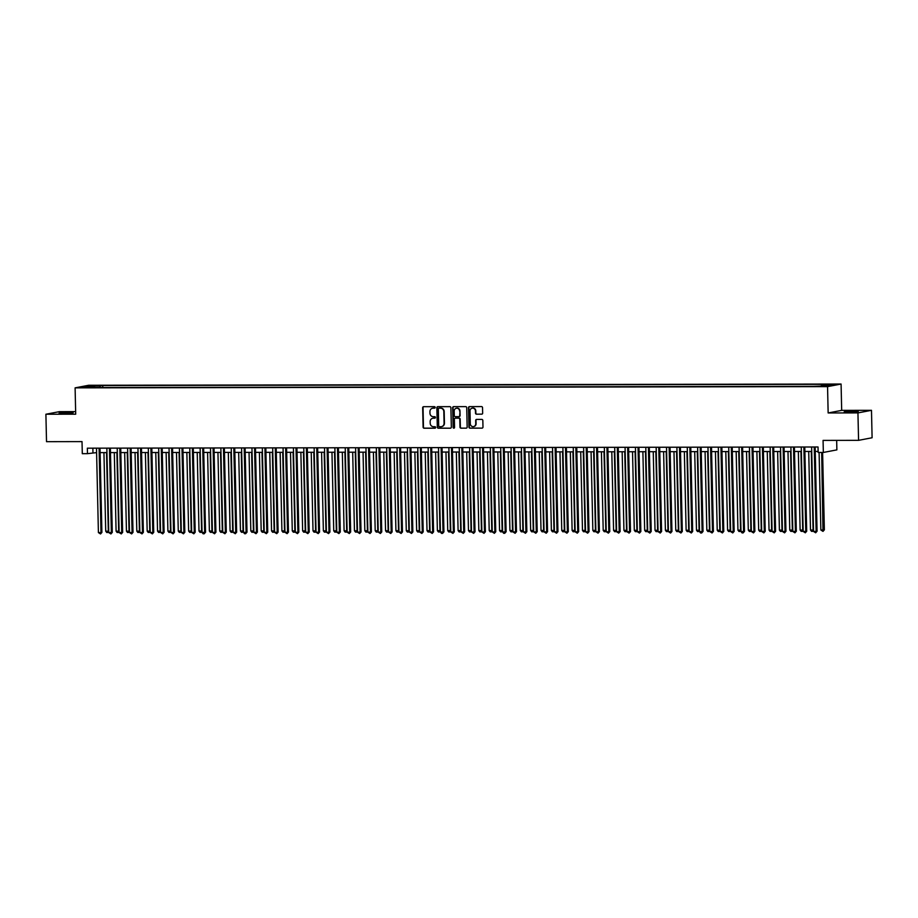 <?xml version="1.0" encoding="UTF-8"?>
<svg xmlns="http://www.w3.org/2000/svg" width="918" height="918" viewBox="0 0 918 918"><rect width="100%" height="100%" fill="white"/><g stroke="black" fill="none" stroke-linecap="round" stroke-linejoin="round"><path stroke-width="1.38" d="M435.201 407.431A0.757 0.711 -100.8 0 0 434.466 406.674L423.657 406.685A1.079 1.01 -100.8 0 0 422.67 407.764L423.106 427.157A1.079 1.01 -100.8 0 0 424.15 428.224L434.96 428.213A0.757 0.711 -100.8 0 0 435.648 427.455A0.757 0.711 -100.8 0 0 434.925 426.709L433.526 426.709A3.454 3.247 -100.8 0 1 430.198 423.267L430.152 421.649A3.454 3.247 -100.8 0 1 433.33 418.195L434.73 418.195A0.757 0.711 -100.8 0 0 435.43 417.438A0.757 0.711 -100.8 0 0 434.696 416.692L433.296 416.692A3.454 3.247 -100.8 0 1 429.968 413.249L429.934 411.631A3.454 3.247 -100.8 0 1 433.101 408.189L434.501 408.177A0.757 0.711 -100.8 0 0 435.201 407.431M853.579 411.195L844.204 411.803L858.273 411.482L853.579 411.195M68.483 412.48L59.108 413.089L63.801 413.375L73.176 412.767L68.483 412.48M831.88 384.229L827.187 384.539L831.88 384.229M481.663 414.19A1.079 1.01 -100.8 0 0 482.661 413.111L482.535 407.672A1.079 1.01 -100.8 0 0 481.491 406.594L469.488 406.617A1.079 1.01 -100.8 0 0 468.501 407.695L468.937 427.077A1.079 1.01 -100.8 0 0 469.982 428.155L481.984 428.132A1.079 1.01 -100.8 0 0 482.983 427.054L482.834 420.49A1.079 1.01 -100.8 0 0 481.789 419.411L476.649 419.423A1.079 1.01 -100.8 0 0 475.662 420.501L475.731 423.76A2.892 2.72 -100.8 0 1 473.55 426.595A2.892 2.72 -100.8 0 1 470.291 423.76L469.993 411A2.892 2.72 -100.8 0 1 472.173 408.166A2.892 2.72 -100.8 0 1 475.444 411L475.49 413.123A1.079 1.01 -100.8 0 0 476.534 414.202L482.019 414.121L476.534 414.202M75.643 411.631L59.429 411.654L45.9 414.236L46.52 441.673L82.023 441.604L82.299 453.676L87.474 453.664L87.348 448.179L818.03 446.986L818.156 452.471L823.343 452.459L836.872 449.877L836.665 440.376M857.94 412.905L871.48 410.323L841.68 410.369L828.151 412.962L857.94 412.905L858.571 440.342L823.067 440.399L823.343 452.459M828.151 412.962L827.554 386.627L75.104 387.855L88.633 385.273L841.083 384.045L827.554 386.627M45.9 414.236L75.701 414.19L75.104 387.855M450.899 407.718A1.079 1.01 -100.8 0 0 449.854 406.651L437.852 406.663A1.079 1.01 -100.8 0 0 436.865 407.741L437.301 427.134A1.079 1.01 -100.8 0 0 438.345 428.201L450.348 428.19A1.079 1.01 -100.8 0 0 451.335 427.111L450.899 407.718M453.676 406.64L465.678 406.628A1.079 1.01 -100.8 0 1 466.723 407.695L467.159 427.077A1.079 1.01 -100.8 0 1 466.16 428.155L461.031 428.167A1.079 1.01 -100.8 0 1 459.987 427.099L459.803 419.228A1.079 1.01 -100.8 0 0 458.771 418.16L455.362 418.16A1.079 1.01 -100.8 0 0 454.364 419.239L454.548 427.421A0.757 0.711 -100.8 0 1 453.985 428.167A0.757 0.711 -100.8 0 1 453.125 427.432L452.677 407.718A1.079 1.01 -100.8 0 1 453.676 406.64A1.079 1.01 -100.8 0 0 453.044 407.649L452.677 407.718M871.48 410.323L872.1 437.748L858.571 440.342M92.569 385.881L99.385 385.583L92.569 385.881M821.243 385.881L821.553 384.826L824.112 384.344L102.759 385.526L100.188 386.008L99.741 387.545M821.553 384.826L832.947 384.814L827.393 385.87L813.428 386.375L92.075 387.557L94.634 387.075L83.228 387.086L88.794 386.03L100.188 386.008M841.68 410.369L841.083 384.045M87.474 453.664L96.597 452.62M100.108 452.608L106.958 452.597M110.47 452.597L117.32 452.585M120.832 452.574L127.682 452.563M131.194 452.563L138.056 452.551M141.556 452.54L148.418 452.528M151.929 452.528L158.78 452.517M162.291 452.505L169.142 452.494M172.653 452.494L179.503 452.482M183.015 452.471L189.877 452.459M193.377 452.459L200.239 452.448M203.75 452.436L210.601 452.425M214.112 452.425L220.963 452.413M224.474 452.402L231.325 452.39M234.836 452.39L241.698 452.379M245.198 452.367L252.06 452.356M255.571 452.356L262.422 452.344M265.933 452.333L272.784 452.322M276.295 452.322L283.146 452.31M286.657 452.31L293.519 452.299M297.03 452.287L303.881 452.276M307.392 452.276L314.243 452.264M317.754 452.253L324.605 452.241M328.116 452.241L334.978 452.23M338.478 452.218L345.34 452.207M348.851 452.207L355.702 452.195M359.213 452.184L366.064 452.172M369.575 452.172L376.426 452.161M379.937 452.149L386.799 452.138M390.299 452.138L397.161 452.126M400.673 452.115L407.523 452.104M411.034 452.104L417.885 452.092M421.396 452.081L428.247 452.069M431.758 452.069L438.62 452.058M442.12 452.046L448.982 452.035M452.494 452.035L459.344 452.023M462.856 452.012L469.706 452M473.218 452L480.068 451.989M483.579 451.977L490.441 451.966M493.941 451.966L500.803 451.954M504.315 451.943L511.165 451.931M514.677 451.931L521.527 451.92M525.039 451.908L531.889 451.908M535.401 451.897L542.263 451.885M545.774 451.885L552.625 451.874M556.136 451.863L562.986 451.851M566.498 451.851L573.348 451.84M576.86 451.828L583.722 451.817M587.222 451.817L594.084 451.805M597.595 451.794L604.446 451.782M607.957 451.782L614.808 451.771M618.319 451.759L625.169 451.748M628.681 451.748L635.543 451.736M639.043 451.725L645.905 451.713M649.416 451.713L656.267 451.702M659.778 451.69L666.629 451.679M670.14 451.679L676.991 451.667M680.502 451.656L687.364 451.645M690.864 451.645L697.726 451.633M701.237 451.622L708.088 451.61M711.599 451.61L718.45 451.599M721.961 451.587L728.812 451.576M732.323 451.576L739.185 451.564M742.685 451.553L749.547 451.541M753.058 451.541L759.909 451.53M763.42 451.518L770.271 451.518M773.782 451.507L780.633 451.495M784.144 451.495L791.006 451.484M794.518 451.472L801.368 451.461M804.879 451.461L811.73 451.449M815.241 451.438L818.133 451.438M92.867 448.179L92.959 452.62M102.805 387.545L102.759 385.526M89.425 387.086L88.794 386.03M434.799 408.108L433.468 408.108A3.454 3.247 -100.8 0 0 432.722 408.212M432.952 418.229A3.454 3.247 -100.8 0 1 433.698 418.126L435.029 418.126M423.668 406.685A1.079 1.01 -100.8 0 0 423.037 407.695L423.473 427.088A1.079 1.01 -100.8 0 0 424.518 428.155L435.258 428.144M437.863 406.663A1.079 1.01 -100.8 0 0 437.22 407.672L437.668 427.065A1.079 1.01 -100.8 0 0 438.712 428.132L450.348 428.19M439.011 408.177A0.757 0.711 -100.8 0 0 438.311 408.923L438.701 425.941A0.757 0.711 -100.8 0 0 439.424 426.698L440.904 426.698A3.454 3.247 -100.8 0 0 444.082 423.244L443.819 411.608A3.454 3.247 -100.8 0 0 440.479 408.166L439.366 408.108A0.757 0.711 -100.8 0 0 439.125 408.154M441.65 426.595A3.454 3.247 -100.8 0 0 444.45 423.175L444.082 423.244M439.366 408.108L440.847 408.097A3.454 3.247 -100.8 0 1 444.186 411.539L444.45 423.175M466.16 428.155L461.031 428.167M455.718 418.092L455.362 418.16A1.079 1.01 -100.8 0 1 455.718 418.092L459.126 418.092A1.079 1.01 -100.8 0 1 460.17 419.159L460.354 427.019A1.079 1.01 -100.8 0 0 461.398 428.098M453.044 407.649L453.492 427.363A0.757 0.711 -100.8 0 0 454.158 428.109M459.62 411.08A2.892 2.72 -100.8 0 0 456.361 408.246A2.892 2.72 -100.8 0 0 454.18 411.08L454.284 415.579A1.079 1.01 -100.8 0 0 455.328 416.657L458.736 416.646A1.079 1.01 -100.8 0 0 459.723 415.567L459.987 411A2.892 2.72 -100.8 0 0 456.544 408.212M459.092 416.577A1.079 1.01 -100.8 0 0 460.09 415.498L459.723 415.567M459.987 411L460.09 415.498M472.357 408.131A2.892 2.72 -100.8 0 1 475.811 410.92L475.857 413.054A1.079 1.01 -100.8 0 0 476.901 414.133M473.734 426.56A2.892 2.72 -100.8 0 0 476.098 423.691L475.731 423.76M476.66 419.423A1.079 1.01 -100.8 0 0 476.017 420.433L476.098 423.691M469.5 406.617A1.079 1.01 -100.8 0 0 468.868 407.626L469.305 427.008A1.079 1.01 -100.8 0 0 470.349 428.086L481.984 428.132M103.941 452.608L105.719 531.189L108.313 531.189L106.534 452.597M108.749 531.706L106.809 532.566L105.719 531.189M107.842 532.555L108.737 531.097M99.087 448.168L101.003 532.578L98.41 532.589L96.493 448.168M100.005 448.168L101.909 532.406L100.532 533.955L98.41 532.589M101.909 532.406L100.532 533.955M114.302 452.585L116.093 531.166L118.674 531.166L116.896 452.585M119.122 531.683L117.171 532.543L116.093 531.166M118.204 532.543L119.099 531.086M124.664 452.574L126.454 531.155L129.048 531.155L127.258 452.563M129.484 531.671L127.533 532.532L126.454 531.155M128.577 532.52L129.472 531.074M135.038 452.551L136.816 531.132L139.41 531.132L137.62 452.551M139.846 531.648L137.907 532.509L136.816 531.132M138.939 532.509L139.834 531.052M145.4 452.54L147.178 531.12L149.772 531.12L147.993 452.528M150.208 531.637L148.268 532.497L147.178 531.12M149.301 532.486L150.196 531.04M109.449 448.145L111.365 532.566L108.772 532.566L106.855 448.156M110.367 448.145L112.283 532.394L110.894 533.943L108.772 532.566M112.283 532.394L110.894 533.943M119.81 448.133L121.727 532.543L119.133 532.555L117.217 448.133M120.728 448.133L122.645 532.371L121.256 533.92L119.133 532.555M122.645 532.371L121.256 533.92M130.172 448.11L132.089 532.532L129.507 532.532L127.591 448.122M131.09 448.11L133.007 532.36L131.618 533.909L129.507 532.532M133.007 532.36L131.618 533.909M140.546 448.099L142.462 532.509L139.869 532.52L137.952 448.099M141.464 448.099L143.369 532.337L141.992 533.886L139.869 532.52M143.369 532.337L141.992 533.886M155.762 452.517L157.54 531.109L160.134 531.097L158.355 452.517M160.57 531.614L158.63 532.474L157.54 531.109M159.663 532.474L160.558 531.017M150.908 448.076L152.824 532.497L150.231 532.497L148.314 448.087M151.826 448.076L153.731 532.325L152.354 533.874L150.231 532.497M153.731 532.325L152.354 533.874M166.124 452.505L167.914 531.086L170.496 531.086L168.717 452.494M170.943 531.602L168.992 532.463L167.914 531.086M170.025 532.463L170.92 531.006M161.27 448.064L163.186 532.474L160.593 532.486L158.676 448.064M162.188 448.064L164.104 532.302L162.716 533.851L160.593 532.486M164.104 532.302L162.716 533.851M176.486 452.482L178.276 531.074L180.869 531.063L179.079 452.482M181.305 531.579L179.354 532.44L178.276 531.074M180.398 532.44L181.294 530.983M171.632 448.041L173.548 532.463L170.955 532.463L169.038 448.053M172.55 448.041L174.466 532.291L173.077 533.84L170.955 532.463M174.466 532.291L173.077 533.84M186.859 452.471L188.638 531.052L191.231 531.052L189.441 452.459M191.667 531.568L189.728 532.429L188.638 531.052M190.76 532.429L191.655 530.971M181.993 448.03L183.91 532.44L181.328 532.451L179.412 448.03M182.911 448.03L184.828 532.268L183.439 533.817L181.328 532.451M184.828 532.268L183.439 533.817M197.221 452.448L198.999 531.04L201.593 531.029L199.814 452.448M202.029 531.545L200.09 532.406L198.999 531.04M201.122 532.406L202.017 530.948M192.367 448.007L194.283 532.429L191.69 532.429L189.774 448.018M193.285 448.007L195.19 532.256L193.813 533.806L191.69 532.429M195.19 532.256L193.813 533.806M207.583 452.436L209.373 531.017L211.955 531.017L210.176 452.425M212.391 531.533L210.452 532.394L209.373 531.017M211.484 532.394L212.379 530.937M202.729 447.995L204.645 532.417L202.052 532.417L200.135 447.995M203.647 447.995L205.552 532.233L204.175 533.783L203.13 533.794L202.052 532.417M205.552 532.233L204.175 533.783M217.945 452.413L219.735 531.006L222.328 530.994L220.538 452.413M222.764 531.511L220.813 532.371L219.735 531.006M221.858 532.371L222.741 530.914M213.091 447.973L215.007 532.394L212.414 532.394L210.497 447.984M214.009 447.973L215.925 532.222L214.537 533.771L212.414 532.394M215.925 532.222L214.537 533.771M228.318 452.402L230.097 530.983L232.69 530.983L230.9 452.39M233.126 531.499L231.175 532.36L230.097 530.983M232.22 532.36L233.115 530.902M223.453 447.961L225.369 532.383L222.776 532.383L220.859 447.961M224.371 447.961L226.287 532.199L224.899 533.748L222.776 532.383M226.287 532.199L224.899 533.748M238.68 452.379L240.459 530.971L243.052 530.96L241.273 452.379M243.488 531.476L241.549 532.337L240.459 530.971M242.582 532.337L243.477 530.879M233.815 447.95L235.731 532.36L233.149 532.36L231.233 447.95M234.733 447.938L236.649 532.188L235.26 533.737L233.149 532.36M236.649 532.188L235.26 533.737M249.042 452.367L250.821 530.948L253.414 530.948L251.635 452.367M253.85 531.465L251.911 532.325L250.821 530.948M252.943 532.325L253.838 530.868M244.188 447.927L246.104 532.348L243.511 532.348L241.595 447.927M245.106 447.927L247.011 532.165L245.634 533.714L244.59 533.725L243.511 532.348M247.011 532.165L245.634 533.714M259.404 452.344L261.194 530.937L263.776 530.925L261.997 452.344M264.223 531.442L262.273 532.302L261.194 530.937M263.305 532.302L264.2 530.845M254.55 447.915L256.466 532.325L253.873 532.337L251.957 447.915M255.468 447.904L257.384 532.153L255.996 533.702L253.873 532.337M257.384 532.153L255.996 533.702M269.766 452.333L271.556 530.914L274.149 530.914L272.359 452.333M274.585 531.43L272.635 532.291L271.556 530.914M273.679 532.291L274.574 530.833M264.912 447.892L266.828 532.314L264.235 532.314L262.318 447.892M265.83 447.892L267.746 532.13L266.358 533.679L264.235 532.314M267.746 532.13L266.358 533.679M280.139 452.31L281.918 530.902L284.511 530.891L282.721 452.31M284.947 531.407L282.996 532.268L281.918 530.902M284.041 532.268L284.936 530.811M275.274 447.881L277.19 532.291L274.597 532.302L272.68 447.881M276.192 447.869L278.108 532.119L276.72 533.668L274.597 532.302M278.108 532.119L276.72 533.668M290.501 452.299L292.28 530.879L294.873 530.879L293.094 452.299M295.309 531.396L293.37 532.256L292.28 530.879M294.403 532.256L295.298 530.799M285.636 447.858L287.552 532.279L284.97 532.279L283.054 447.869M286.565 447.858L288.47 532.096L287.082 533.656L284.97 532.279M288.47 532.096L287.082 533.656M300.863 452.276L302.642 530.868L305.235 530.856L303.456 452.276M305.671 531.384L303.732 532.233L302.642 530.868M304.765 532.233L305.66 530.776M296.009 447.846L297.925 532.256L295.332 532.268L293.416 447.846M296.927 447.846L298.832 532.084L297.455 533.633L295.332 532.268M298.832 532.084L297.455 533.633M311.225 452.264L313.015 530.845L315.597 530.845L313.818 452.264M316.044 531.361L314.094 532.222L313.015 530.845M315.126 532.222L316.021 530.765M306.371 447.823L308.287 532.245L305.694 532.245L303.778 447.835M307.289 447.823L309.205 532.073L307.817 533.622L305.694 532.245M309.205 532.073L307.817 533.622M321.587 452.253L323.377 530.833L325.97 530.822L324.18 452.241M326.406 531.35L324.456 532.199L323.377 530.833M325.5 532.199L326.395 530.742M316.733 447.812L318.649 532.222L316.056 532.233L314.14 447.812M317.651 447.812L319.567 532.05L318.179 533.599L316.056 532.233M319.567 532.05L318.179 533.599M331.96 452.23L333.739 530.811L336.332 530.811L334.542 452.23M336.768 531.327L334.818 532.188L333.739 530.811M335.862 532.188L336.757 530.73M327.095 447.789L329.011 532.211L326.418 532.211L324.513 447.8M328.013 447.789L329.929 532.038L328.541 533.587L326.418 532.211M329.929 532.038L328.541 533.587M342.322 452.218L344.101 530.799L346.694 530.799L344.916 452.207M347.13 531.315L345.191 532.176L344.101 530.799M346.224 532.165L347.119 530.707M337.468 447.777L339.373 532.188L336.791 532.199L334.875 447.777M338.386 447.777L340.291 532.015L338.903 533.565L336.791 532.199M340.291 532.015L338.903 533.565M352.684 452.195L354.463 530.776L357.056 530.776L355.277 452.195M357.492 531.293L355.553 532.153L354.463 530.776M356.586 532.153L357.481 530.696M347.83 447.754L349.747 532.176L347.153 532.176L345.237 447.766M348.748 447.754L350.653 532.004L349.276 533.553L347.153 532.176M350.653 532.004L349.276 533.553M363.046 452.184L364.836 530.765L367.418 530.765L365.639 452.172M367.866 531.281L365.915 532.142L364.836 530.765M366.948 532.13L367.843 530.684M358.192 447.743L360.108 532.153L357.515 532.165L355.599 447.743M359.11 447.743L361.026 531.981L359.638 533.53L357.515 532.165M361.026 531.981L359.638 533.53M373.408 452.161L375.198 530.742L377.791 530.742L376.001 452.161M378.227 531.258L376.277 532.119L375.198 530.742M377.321 532.119L378.216 530.661M368.554 447.72L370.47 532.142L367.877 532.142L365.961 447.732M369.472 447.72L371.388 531.97L370 533.519L367.877 532.142M371.388 531.97L370 533.519M383.781 452.149L385.56 530.73L388.153 530.73L386.363 452.138M388.589 531.247L386.65 532.107L385.56 530.73M387.683 532.096L388.578 530.65M378.916 447.709L380.832 532.119L378.25 532.13L376.334 447.709M379.834 447.709L381.75 531.947L380.362 533.496L378.25 532.13M381.75 531.947L380.362 533.496M394.143 452.126L395.922 530.719L398.515 530.707L396.737 452.126M398.951 531.224L397.012 532.084L395.922 530.719M398.045 532.084L398.94 530.627M389.289 447.686L391.206 532.107L388.612 532.107L386.696 447.697M390.207 447.686L392.112 531.935L390.735 533.484L388.612 532.107M392.112 531.935L390.735 533.484M404.505 452.115L406.284 530.696L408.877 530.696L407.099 452.104M409.313 531.212L407.374 532.073L406.284 530.696M408.407 532.061L409.302 530.615M399.651 447.674L401.568 532.084L398.974 532.096L397.058 447.674M400.569 447.674L402.474 531.912L401.097 533.461L398.974 532.096M402.474 531.912L401.097 533.461M414.867 452.092L416.657 530.684L419.239 530.673L417.461 452.092M419.687 531.189L417.736 532.05L416.657 530.684M418.769 532.05L419.664 530.593M410.013 447.651L411.93 532.073L409.336 532.073L407.42 447.663M410.931 447.651L412.848 531.901L411.459 533.45L409.336 532.073M412.848 531.901L411.459 533.45M425.229 452.081L427.019 530.661L429.613 530.661L427.822 452.069M430.049 531.178L428.098 532.038L427.019 530.661M429.142 532.038L430.037 530.581M420.375 447.64L422.291 532.05L419.698 532.061L417.782 447.64M421.293 447.64L423.209 531.878L421.821 533.427L419.698 532.061M423.209 531.878L421.821 533.427M435.602 452.058L437.381 530.65L439.974 530.638L438.184 452.058M440.411 531.155L438.471 532.015L437.381 530.65M439.504 532.015L440.399 530.558M430.737 447.617L432.653 532.038L430.072 532.038L428.155 447.628M431.655 447.617L433.571 531.866L432.183 533.415L430.072 532.038M433.571 531.866L432.183 533.415M445.964 452.046L447.743 530.627L450.336 530.627L448.558 452.035M450.772 531.143L448.833 532.004L447.743 530.627M449.866 532.004L450.761 530.547M441.11 447.605L443.027 532.027L440.433 532.027L438.517 447.605M442.028 447.605L443.933 531.843L442.556 533.392L441.512 533.404L440.433 532.027M443.933 531.843L442.556 533.392M456.326 452.023L458.105 530.615L460.698 530.604L458.92 452.023M461.134 531.12L459.195 531.981L458.105 530.615M460.228 531.981L461.123 530.524M451.472 447.582L453.389 532.004L450.795 532.004L448.879 447.594M452.39 447.582L454.295 531.832L452.918 533.381L450.795 532.004M454.295 531.832L452.918 533.381M466.688 452.012L468.478 530.593L471.072 530.593L469.282 452M471.508 531.109L469.557 531.97L468.478 530.593M470.59 531.97L471.485 530.512M461.834 447.571L463.751 531.992L461.157 531.992L459.241 447.571M462.752 447.571L464.669 531.809L463.28 533.358L461.157 531.992M464.669 531.809L463.28 533.358M477.05 451.989L478.84 530.581L481.434 530.57L479.644 451.989M481.87 531.086L479.919 531.947L478.84 530.581M480.963 531.947L481.858 530.489M472.196 447.559L474.113 531.97L471.519 531.97L469.603 447.559M473.114 447.548L475.031 531.797L473.642 533.347L471.519 531.97M475.031 531.797L473.642 533.347M487.424 451.977L489.202 530.558L491.796 530.558L490.017 451.966M492.232 531.074L490.292 531.935L489.202 530.558M491.325 531.935L492.22 530.478M482.558 447.536L484.474 531.958L481.893 531.958L479.976 447.536M483.476 447.536L485.392 531.774L484.004 533.324L481.893 531.958M485.392 531.774L484.004 533.324M497.786 451.954L499.564 530.547L502.157 530.535L500.379 451.954M502.594 531.052L500.654 531.912L499.564 530.547M501.687 531.912L502.582 530.455M492.932 447.525L494.848 531.935L492.255 531.935L490.338 447.525M493.85 447.514L495.754 531.763L494.377 533.312L492.255 531.935M495.754 531.763L494.377 533.312M508.147 451.943L509.938 530.524L512.519 530.524L510.741 451.943M512.955 531.04L511.016 531.901L509.938 530.524M512.049 531.901L512.944 530.443M503.293 447.502L505.21 531.924L502.616 531.924L500.7 447.502M504.211 447.502L506.116 531.74L504.739 533.289L503.695 533.301L502.616 531.924M506.116 531.74L504.739 533.289M518.509 451.92L520.299 530.512L522.893 530.501L521.103 451.92M523.329 531.017L521.378 531.878L520.299 530.512M522.422 531.878L523.317 530.42M513.655 447.491L515.572 531.901L512.978 531.912L511.062 447.491M514.573 447.479L516.49 531.729L515.101 533.278L512.978 531.912M516.49 531.729L515.101 533.278M528.883 451.908L530.661 530.489L533.255 530.489L531.465 451.908M533.691 531.006L531.74 531.866L530.661 530.489M532.784 531.866L533.679 530.409M524.017 447.468L525.934 531.889L523.34 531.889L521.424 447.468M524.935 447.468L526.852 531.706L525.463 533.266L523.34 531.889M526.852 531.706L525.463 533.266M539.245 451.885L541.023 530.478L543.617 530.466L541.838 451.885M544.053 530.994L542.113 531.843L541.023 530.478M543.146 531.843L544.041 530.386M534.379 447.456L536.296 531.866L533.714 531.878L531.797 447.456M535.309 447.456L537.214 531.694L535.825 533.243L533.714 531.878M537.214 531.694L535.825 533.243M549.607 451.874L551.385 530.455L553.979 530.455L552.2 451.874M554.415 530.971L552.475 531.832L551.385 530.455M553.508 531.832L554.403 530.375M544.753 447.433L546.669 531.855L544.076 531.855L542.159 447.445M545.671 447.433L547.576 531.683L546.199 533.232L544.076 531.855M547.576 531.683L546.199 533.232M559.969 451.863L561.759 530.443L564.341 530.432L562.562 451.851M564.788 530.96L562.837 531.809L561.759 530.443M563.87 531.809L564.765 530.352M555.115 447.422L557.031 531.832L554.438 531.843L552.521 447.422M556.033 447.422L557.949 531.66L556.56 533.209L554.438 531.843M557.949 531.66L556.56 533.209M570.33 451.84L572.121 530.42L574.714 530.42L572.924 451.84M575.15 530.937L573.199 531.797L572.121 530.42M574.243 531.797L575.138 530.34M565.477 447.399L567.393 531.82L564.799 531.82L562.883 447.41M566.395 447.399L568.311 531.648L566.922 533.197L564.799 531.82M568.311 531.648L566.922 533.197M580.704 451.828L582.482 530.409L585.076 530.409L583.286 451.817M585.512 530.925L583.561 531.786L582.482 530.409M584.605 531.774L585.5 530.317M575.838 447.387L577.755 531.797L575.161 531.809L573.257 447.387M576.756 447.387L578.673 531.625L577.284 533.174L575.161 531.809M578.673 531.625L577.284 533.174M591.066 451.805L592.844 530.386L595.438 530.386L593.659 451.805M595.874 530.902L593.935 531.763L592.844 530.386M594.967 531.763L595.862 530.306M586.212 447.364L588.117 531.786L585.535 531.786L583.619 447.376M587.13 447.364L589.035 531.614L587.646 533.163L585.535 531.786M589.035 531.614L587.646 533.163M601.428 451.794L603.206 530.375L605.8 530.375L604.021 451.782M606.236 530.891L604.296 531.751L603.206 530.375M605.329 531.74L606.224 530.283M596.574 447.353L598.49 531.763L595.897 531.774L593.98 447.353M597.492 447.353L599.397 531.591L598.02 533.14L595.897 531.774M599.397 531.591L598.02 533.14M611.79 451.771L613.58 530.352L616.162 530.352L614.383 451.771M616.609 530.868L614.658 531.729L613.58 530.352M615.691 531.729L616.586 530.271M606.936 447.33L608.852 531.751L606.259 531.751L604.342 447.341M607.854 447.33L609.77 531.579L608.382 533.129L606.259 531.751M609.77 531.579L608.382 533.129M622.152 451.759L623.942 530.34L626.535 530.34L624.745 451.748M626.971 530.856L625.02 531.717L623.942 530.34M626.065 531.706L626.96 530.26M617.298 447.318L619.214 531.729L616.621 531.74L614.704 447.318M618.216 447.318L620.132 531.556L618.743 533.106L616.621 531.74M620.132 531.556L618.743 533.106M632.525 451.736L634.304 530.317L636.897 530.317L635.107 451.736M637.333 530.833L635.382 531.694L634.304 530.317M636.426 531.694L637.321 530.237M627.66 447.296L629.576 531.717L626.983 531.717L625.078 447.307M628.578 447.296L630.494 531.545L629.105 533.094L626.983 531.717M630.494 531.545L629.105 533.094M642.887 451.725L644.665 530.306L647.259 530.306L645.48 451.713M647.695 530.822L645.756 531.683L644.665 530.306M646.788 531.671L647.683 530.225M638.033 447.284L639.949 531.694L637.356 531.706L635.44 447.284M638.951 447.284L640.856 531.522L639.467 533.071L637.356 531.706M640.856 531.522L639.467 533.071M653.249 451.702L655.027 530.294L657.621 530.283L655.842 451.702M658.057 530.799L656.118 531.66L655.027 530.294M657.15 531.66L658.045 530.202M648.395 447.261L650.311 531.683L647.718 531.683L645.802 447.273M649.313 447.261L651.218 531.511L649.841 533.06L647.718 531.683M651.218 531.511L649.841 533.06M663.611 451.69L665.401 530.271L667.983 530.271L666.204 451.679M668.43 530.788L666.479 531.648L665.401 530.271M667.512 531.648L668.407 530.191M658.757 447.25L660.673 531.66L658.08 531.671L656.163 447.25M659.675 447.25L661.591 531.488L660.203 533.037L658.08 531.671M661.591 531.488L660.203 533.037M673.973 451.667L675.763 530.26L678.356 530.248L676.566 451.667M678.792 530.765L676.841 531.625L675.763 530.26M677.886 531.625L678.781 530.168M669.119 447.227L671.035 531.648L668.442 531.648L666.525 447.238M670.037 447.227L671.953 531.476L670.565 533.025L668.442 531.648M671.953 531.476L670.565 533.025M684.346 451.656L686.125 530.237L688.718 530.237L686.928 451.645M689.154 530.753L687.215 531.614L686.125 530.237M688.248 531.614L689.143 530.156M679.481 447.215L681.397 531.637L678.815 531.637L676.899 447.215M680.399 447.215L682.315 531.453L680.926 533.002L678.815 531.637M682.315 531.453L680.926 533.002M694.708 451.633L696.487 530.225L699.08 530.214L697.301 451.633M699.516 530.73L697.577 531.591L696.487 530.225M698.609 531.591L699.505 530.134M689.854 447.192L691.77 531.614L689.177 531.614L687.261 447.204M690.772 447.192L692.677 531.442L691.3 532.991L689.177 531.614M692.677 531.442L691.3 532.991M705.07 451.622L706.849 530.202L709.442 530.202L707.663 451.61M709.878 530.719L707.939 531.579L706.849 530.202M708.971 531.579L709.866 530.122M700.216 447.181L702.132 531.602L699.539 531.602L697.623 447.181M701.134 447.181L703.039 531.419L701.662 532.968L700.618 532.979L699.539 531.602M703.039 531.419L701.662 532.968M715.432 451.599L717.222 530.191L719.804 530.179L718.025 451.599M720.251 530.696L718.301 531.556L717.222 530.191M719.333 531.556L720.228 530.099M710.578 447.169L712.494 531.579L709.901 531.579L707.985 447.169M711.496 447.158L713.412 531.407L712.024 532.956L709.901 531.579M713.412 531.407L712.024 532.956M725.794 451.587L727.584 530.168L730.177 530.168L728.387 451.576M730.613 530.684L728.663 531.545L727.584 530.168M729.707 531.545L730.602 530.088M720.94 447.146L722.856 531.568L720.263 531.568L718.346 447.146M721.858 447.146L723.774 531.384L722.386 532.933L720.263 531.568M723.774 531.384L722.386 532.933M736.167 451.564L737.946 530.156L740.539 530.145L738.749 451.564M740.975 530.661L739.036 531.522L737.946 530.156M740.069 531.522L740.964 530.065M731.302 447.135L733.218 531.545L730.636 531.545L728.72 447.135M732.22 447.123L734.136 531.373L732.748 532.922L730.636 531.545M734.136 531.373L732.748 532.922M746.529 451.553L748.308 530.134L750.901 530.134L749.122 451.553M751.337 530.65L749.398 531.511L748.308 530.134M750.431 531.511L751.326 530.053M741.675 447.112L743.591 531.533L740.998 531.533L739.082 447.112M742.593 447.112L744.498 531.35L743.121 532.899L742.077 532.91L740.998 531.533M744.498 531.35L743.121 532.899M756.891 451.53L758.681 530.122L761.263 530.111L759.484 451.53M761.699 530.627L759.76 531.488L758.681 530.122M760.793 531.488L761.688 530.03M752.037 447.1L753.953 531.511L751.36 531.522L749.444 447.1M752.955 447.089L754.86 531.338L753.483 532.888L751.36 531.522M754.86 531.338L753.483 532.888M767.253 451.518L769.043 530.099L771.636 530.099L769.846 451.518M772.072 530.615L770.122 531.476L769.043 530.099M771.166 531.476L772.061 530.019M762.399 447.077L764.315 531.499L761.722 531.499L759.806 447.077M763.317 447.077L765.233 531.315L763.845 532.876L761.722 531.499M765.233 531.315L763.845 532.876M777.626 451.495L779.405 530.088L781.998 530.076L780.208 451.495M782.434 530.604L780.484 531.453L779.405 530.088M781.528 531.453L782.423 529.996M787.988 451.484L789.767 530.065L792.36 530.065L790.582 451.484M792.796 530.581L790.857 531.442L789.767 530.065M791.89 531.442L792.785 529.984M798.35 451.472L800.129 530.053L802.722 530.042L800.944 451.461M803.158 530.57L801.219 531.419L800.129 530.053M802.252 531.419L803.147 529.961M808.712 451.449L810.502 530.03L813.084 530.03L811.305 451.449M813.532 530.547L811.581 531.407L810.502 530.03M812.614 531.407L813.509 529.95M819.097 452.471L820.864 530.019L824.364 529.835L822.608 452.471M824.364 529.835L822.987 531.384L821.69 452.471M822.987 531.384L820.864 530.019M772.761 447.066L774.677 531.476L772.084 531.488L770.168 447.066M773.679 447.055L775.595 531.304L774.207 532.853L772.084 531.488M775.595 531.304L774.207 532.853M783.123 447.043L785.039 531.465L782.457 531.465L780.541 447.055M784.041 447.043L785.957 531.281L784.569 532.842L782.457 531.465M785.957 531.281L784.569 532.842M793.496 447.032L795.413 531.442L792.819 531.453L790.903 447.032M794.414 447.032L796.319 531.27L794.942 532.819L792.819 531.453M796.319 531.27L794.942 532.819M803.858 447.009L805.774 531.43L803.181 531.43L801.265 447.02M804.776 447.009L806.692 531.258L805.304 532.807L803.181 531.43M806.692 531.258L805.304 532.807M814.22 446.997L816.136 531.407L813.543 531.419L811.627 446.997M815.138 446.997L817.054 531.235L815.666 532.784L813.543 531.419M817.054 531.235L815.666 532.784"/></g></svg>

